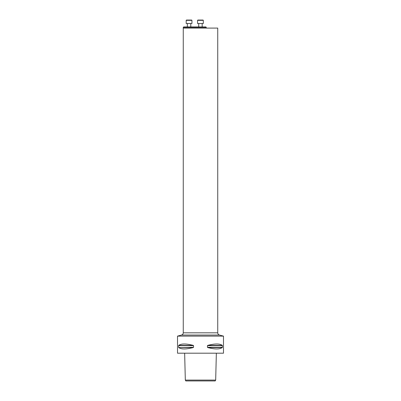<?xml version="1.0" encoding="UTF-8"?>
<svg xmlns="http://www.w3.org/2000/svg" width="401" height="401" viewBox="0 0 401 401"><rect width="100%" height="100%" fill="white"/><g stroke="black" fill="none" stroke-linecap="round" stroke-linejoin="round"><path stroke-width="0.6" d="M183.262 27.333L183.648 26.947L205.858 26.947L206.244 27.333L183.262 27.333L183.262 28.095L217.738 28.095L217.738 332.82L183.262 332.82L183.262 28.095M185.823 380.95L215.177 380.95L215.678 380.088L185.322 380.088L185.823 380.95M223.487 336.123L223.487 353.191L177.513 353.191L177.513 336.123L223.487 336.123L219.442 335.041L181.558 335.041L177.513 336.123M222.405 347.311L222.304 347.557C219.733 349.411 214.886 349.411 207.773 347.557L207.472 347.311L207.472 345.627L207.773 345.381C214.886 343.527 219.733 343.527 222.304 345.381L222.405 347.311L207.472 347.311M178.595 347.311L178.696 345.381C181.267 343.527 186.114 343.527 193.227 345.381L193.528 345.627L193.528 347.311L178.696 347.557C181.267 349.411 186.114 349.411 193.227 347.557L178.696 347.557M193.528 347.311L193.227 347.557M223.487 353.191L177.513 353.191M183.262 332.82C183.192 333.943 182.625 334.685 181.558 335.041M202.164 23.499L202.164 26.947L202.164 23.499M203.317 23.499L197.568 23.499L197.568 20.336L203.317 20.336L203.317 23.499L203.317 20.336L203.026 20.05L197.858 20.05L197.568 20.336M190.786 23.499L190.786 26.947M191.939 23.499L186.189 23.499L186.189 20.336L191.939 20.336L191.939 23.499M186.189 20.336L186.48 20.05L191.648 20.05L191.939 20.336M193.528 345.627L178.595 345.627M193.227 345.381L178.696 345.381M222.304 347.557L207.773 347.557M222.405 345.627L207.472 345.627M222.304 345.381L207.773 345.381M184.65 353.366L185.322 380.088M216.35 353.366L215.678 380.088M219.442 335.041C218.375 334.685 217.808 333.943 217.738 332.82M206.244 28.095L206.244 27.333M198.721 23.499L198.721 26.947M187.342 23.499L187.342 26.947"/></g></svg>
